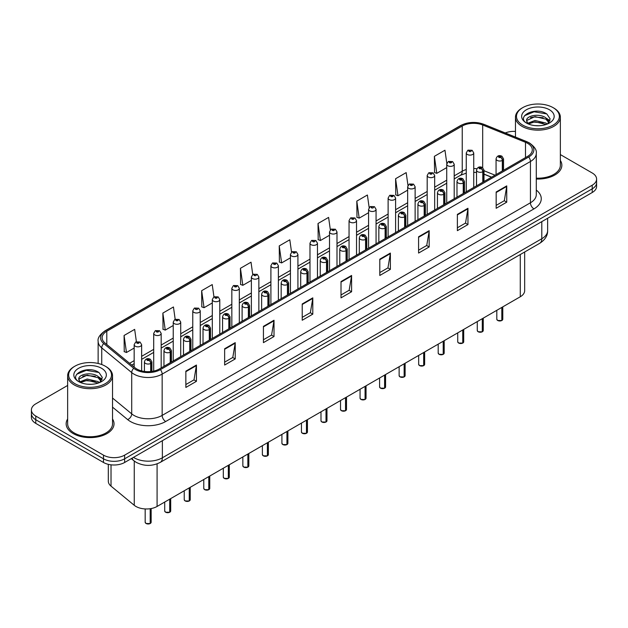 <?xml version="1.0" encoding="UTF-8"?>
<svg xmlns="http://www.w3.org/2000/svg" width="628" height="628" viewBox="0 0 628 628"><rect width="100%" height="100%" fill="white"/><g stroke="black" fill="none" stroke-linecap="round" stroke-linejoin="round"><path stroke-width="0.94" d="M491.465 177.237L484 174.223M524.663 252.001L524.663 290.654A14.962 8.635 180 0 1 520.274 296.761L157.086 506.451A14.962 8.635 180 0 1 134.259 505.297L111.023 486.135A14.962 8.635 180 0 1 108.314 481.181L108.314 464.343M67.643 418.986A23.935 13.816 0 0 0 66.152 423.798A23.935 13.816 0 0 0 73.162 433.563A23.935 13.816 0 0 0 99.248 436.562A23.935 13.816 0 0 0 114.021 423.798A23.935 13.816 0 0 0 112.53 418.986A23.935 13.816 0 0 1 114.021 423.798A23.935 13.816 0 0 1 99.248 436.562A23.935 13.816 0 0 1 73.162 433.563A23.935 13.816 0 0 1 66.152 423.798A23.935 13.816 0 0 1 67.643 418.986M527.614 143.333A15.959 9.216 180 0 1 532.293 149.849A15.959 9.216 180 0 1 527.614 156.364L159.339 368.989A15.959 9.216 180 0 1 134.981 367.757L105.009 343.045A15.959 9.216 180 0 1 102.129 337.762A15.959 9.216 180 0 1 106.799 331.246L462.239 126.032A15.959 9.216 180 0 1 482.681 124.996L525.487 142.305A15.959 9.216 180 0 1 527.614 143.333M528.713 142.705A17.506 10.103 0 0 0 526.374 141.575L483.568 124.266A17.506 10.103 0 0 0 461.148 125.396L105.708 330.611A17.506 10.103 0 0 0 103.746 343.555L133.717 368.267A17.506 10.103 0 0 0 160.438 369.617L528.713 157A17.506 10.103 0 0 0 528.713 142.705M67.643 385.451L35.78 403.843A14.962 8.635 0 0 0 31.4 409.951L31.4 417.282A14.962 8.635 0 0 0 35.78 423.39L103.487 462.475L103.487 458.809A14.962 8.635 0 0 0 124.642 458.809L592.22 188.855A14.962 8.635 0 0 0 596.6 182.748A14.962 8.635 0 0 1 592.22 188.855L124.642 458.809A14.962 8.635 0 0 1 103.487 458.809L35.78 419.724L103.487 458.809L103.487 455.143A14.962 8.635 0 0 0 124.642 455.143L592.22 185.197A14.962 8.635 0 0 0 596.6 179.09A14.962 8.635 0 0 0 592.22 172.983L560.357 154.582M31.4 413.616A14.962 8.635 0 0 0 35.78 419.724A14.962 8.635 0 0 1 31.4 413.616M185.857 371.148L185.857 387.437L196.438 381.329L196.438 365.041L185.857 371.148M185.857 384.548L194.005 379.838L196.391 365.582A3.988 2.3 -120 0 0 196.438 365.041M193.934 379.885L196.438 381.329M224.643 348.752L224.643 365.041L235.225 358.933L235.225 342.645L224.643 348.752M224.643 362.152L232.792 357.45L235.178 343.186A3.988 2.3 -120 0 0 235.225 342.645M232.721 357.489L235.225 358.933M263.43 326.356L263.43 342.645L274.012 336.537L274.012 320.249L263.43 326.356M263.43 339.756L271.579 335.054L273.973 320.79A3.988 2.3 -120 0 0 274.012 320.249M271.508 335.093L274.012 336.537M302.225 303.968L302.225 320.249L312.799 314.141L312.799 297.86L302.225 303.968M302.225 317.36L310.373 312.658L312.76 298.394A3.988 2.3 -120 0 0 312.799 297.86M310.295 312.697L312.799 314.141M496.167 191.995L496.167 208.284L506.741 202.177L506.741 185.888L496.167 191.995M496.167 205.387L504.315 200.685L506.702 186.43A3.988 2.3 -120 0 0 506.741 185.888M504.237 200.725L506.741 202.177M457.372 214.391L457.372 230.672L467.954 224.565L467.954 208.284L457.372 214.391M457.372 227.783L465.521 223.081L467.915 208.818A3.988 2.3 -120 0 0 467.954 208.284M465.45 223.121L467.954 224.565M418.586 236.78L418.586 253.068L429.167 246.961L429.167 230.672L418.586 236.78M418.586 250.179L426.734 245.477L429.12 231.214A3.988 2.3 -120 0 0 429.167 230.672M426.663 245.517L429.167 246.961M379.799 259.176L379.799 275.464L390.381 269.357L390.381 253.068L379.799 259.176M379.799 272.576L387.947 267.866L390.333 253.61A3.988 2.3 -120 0 0 390.381 253.068M387.876 267.913L390.381 269.357M341.012 281.572L341.012 297.86L351.586 291.753L351.586 275.464L341.012 281.572M341.012 294.964L349.16 290.262L351.547 276.006A3.988 2.3 -120 0 0 351.586 275.464M349.089 290.309L351.586 291.753M536.281 179.027A23.935 13.816 0 0 0 561.848 165.243A23.935 13.816 0 0 0 560.357 160.43A23.935 13.816 0 0 1 561.848 165.243A23.935 13.816 0 0 1 536.281 179.027M515.47 131.409A14.962 8.635 0 0 0 505.273 132.955M31.4 409.951A14.962 8.635 0 0 0 35.78 416.058L103.487 455.143M213.96 296.879L212.233 284.586L201.659 290.693L201.824 306.88M175.173 319.283L173.446 306.974L162.864 313.082L163.037 329.276M136.394 341.726L134.659 329.37L124.077 335.478L124.25 351.664M330.344 229.84L328.601 217.398L318.019 223.505L318.192 239.7M369.154 207.601L367.388 195.01L356.806 201.117L356.979 217.304M407.972 185.448L406.175 172.614L395.593 178.721L395.766 194.908M446.822 163.468L444.962 150.218L434.388 156.325L434.552 172.512M252.746 274.491L251.019 262.19L240.446 268.297L240.61 284.484M291.541 252.142L289.806 239.794L279.232 245.901L279.405 262.088M279.232 245.901L281.619 262.92L290.442 257.825M281.619 262.92L279.232 262.025M318.019 223.505L320.406 240.524L329.512 235.272M320.406 240.524L318.019 239.629M356.806 201.117L359.192 218.128L368.581 212.711M359.192 218.128L356.806 217.241M395.593 178.721L397.987 195.74L407.65 190.158M397.987 195.74L395.593 194.845M434.388 156.325L436.774 173.344L446.728 167.597M436.774 173.344L434.388 172.449M240.446 268.297L242.832 285.316L251.373 280.386M242.832 285.316L240.446 284.421M201.659 290.693L204.045 307.704L212.303 302.939M204.045 307.704L201.659 306.817M162.864 313.082L165.258 330.1L173.234 325.5M165.258 330.1L162.864 329.213M124.077 335.478L126.463 352.496L134.164 348.053M126.463 352.496L124.077 351.601M103.487 462.475A14.962 8.635 0 0 0 124.642 462.475L592.22 192.521A14.962 8.635 0 0 0 596.6 186.414L596.6 179.09M501.796 320.531L497.698 320.484L496.803 319.212A2.991 1.727 0 0 0 497.682 320.437A2.991 1.727 0 0 0 501.819 320.492L501.748 320.531A2.889 1.672 180 0 1 497.753 320.476M501.819 320.366L502 307.312M502.557 170.84L502.557 160.328A2.496 1.499 -122.2 0 0 500.712 157.322A1.248 0.722 0 0 0 500.681 156.325A1.248 0.722 0 0 0 498.915 156.325A1.248 0.722 0 0 0 498.915 157.345A1.248 0.722 0 0 0 500.642 157.361L499.299 156.835L500.147 156.631L500.712 157.322M500.642 157.361A2.496 1.374 62.1 0 1 502.322 160.462A3.737 2.159 180 0 1 497.148 160.399A3.737 2.159 180 0 1 496.057 158.868C497.015 155.799 498.97 154.912 501.921 156.199L503.538 158.868A3.737 2.159 180 0 1 502.557 160.328M502.322 170.973L502.322 160.462M501.819 320.492L501.819 307.422M473.74 187.474L473.74 152.949A3.737 2.159 180 0 1 471.432 154.943A3.737 2.159 180 0 1 467.358 154.472A3.737 2.159 180 0 1 466.259 152.949L467.75 150.351A2.496 1.499 57.8 0 1 469.077 150.422A1.248 0.722 0 0 0 469.116 151.419A1.248 0.722 0 0 0 470.882 151.419A1.248 0.722 0 0 0 470.882 150.398A1.248 0.722 0 0 0 469.155 150.382L469.666 150.696M469.155 150.382A2.496 1.374 -117.9 0 0 467.993 150.21A2.496 1.374 -117.9 0 0 467.884 150.28M469.634 151.105L469.077 150.422M469.65 151.113L469.634 150.712M482.265 331.812L478.167 331.757L477.272 330.493A2.991 1.727 0 0 0 478.144 331.717A2.991 1.727 0 0 0 482.28 331.765L482.218 331.804A2.889 1.672 180 0 1 478.214 331.757M482.28 331.647L482.469 318.592M483.018 182.112L483.018 171.609A2.496 1.499 -122.2 0 0 481.181 168.602A1.248 0.722 0 0 0 481.142 167.605A1.248 0.722 0 0 0 479.376 167.605A1.248 0.722 0 0 0 479.376 168.618A1.248 0.722 0 0 0 481.103 168.642L479.761 168.116L480.616 167.912L481.181 168.602M481.103 168.642A2.496 1.374 62.1 0 1 482.791 171.742A3.737 2.159 180 0 1 477.618 171.672A3.737 2.159 180 0 1 476.519 170.149C477.476 167.079 479.431 166.192 482.39 167.48L484 170.149A3.737 2.159 180 0 1 483.018 171.609M482.791 182.246L482.791 171.742M482.28 331.765L482.28 318.702M462.726 343.092L458.628 343.037L457.734 341.773A2.991 1.727 0 0 0 458.613 342.99A2.991 1.727 0 0 0 462.75 343.045L462.679 343.084A2.889 1.672 180 0 1 458.683 343.037M462.75 342.919L462.93 329.873M463.48 193.393L463.48 182.889A2.496 1.499 -122.2 0 0 461.643 179.875A1.248 0.722 0 0 0 461.604 178.886A1.248 0.722 0 0 0 459.845 178.886A1.248 0.722 0 0 0 459.845 179.898A1.248 0.722 0 0 0 461.564 179.922L460.23 179.388L461.078 179.184L461.643 179.875M461.564 179.922A2.496 1.374 62.1 0 1 463.252 183.023A3.737 2.159 180 0 1 458.079 182.952A3.737 2.159 180 0 1 456.988 181.429C457.938 178.36 459.9 177.473 462.852 178.76L464.469 181.429A3.737 2.159 180 0 1 463.48 182.889M463.252 193.526L463.252 183.023M462.75 343.045L462.75 329.975M443.187 354.373L439.098 354.318L438.195 353.054A2.991 1.727 0 0 0 439.074 354.271A2.991 1.727 0 0 0 443.211 354.325L443.148 354.365A2.889 1.672 180 0 1 439.145 354.31M443.211 354.2L443.399 341.153M443.949 204.673L443.949 194.162A2.496 1.499 -122.2 0 0 442.112 191.155A1.248 0.722 0 0 0 442.073 190.158A1.248 0.722 0 0 0 440.306 190.158A1.248 0.722 0 0 0 440.306 191.179A1.248 0.722 0 0 0 442.034 191.202L440.691 190.669L441.547 190.465L442.112 191.155M442.034 191.202A2.496 1.374 62.1 0 1 443.713 194.295A3.737 2.159 180 0 1 438.548 194.233A3.737 2.159 180 0 1 437.449 192.702C438.407 189.64 440.361 188.745 443.321 190.041L444.93 192.702A3.737 2.159 180 0 1 443.949 194.162M443.713 204.806L443.713 194.295M443.211 354.325L443.211 341.255M423.657 365.645L419.559 365.598L418.664 364.326A2.991 1.727 0 0 0 419.543 365.551A2.991 1.727 0 0 0 423.68 365.606L423.61 365.645A2.889 1.672 180 0 1 419.614 365.59M423.68 365.48L423.861 352.426M424.41 215.954L424.41 205.442A2.496 1.499 -122.2 0 0 422.573 202.436A1.248 0.722 0 0 0 422.534 201.439A1.248 0.722 0 0 0 420.776 201.439A1.248 0.722 0 0 0 420.776 202.459A1.248 0.722 0 0 0 422.495 202.475L421.16 201.949L422.008 201.745L422.573 202.436M422.495 202.475A2.496 1.374 62.1 0 1 424.183 205.576A3.737 2.159 180 0 1 419.009 205.513A3.737 2.159 180 0 1 417.918 203.982C418.868 200.913 420.831 200.026 423.782 201.313L425.392 203.982A3.737 2.159 180 0 1 424.41 205.442M424.183 216.087L424.183 205.576M423.68 365.606L423.68 352.536M454.201 198.754L454.201 164.222A3.737 2.159 180 0 1 451.893 166.216A3.737 2.159 180 0 1 447.819 165.753A3.737 2.159 180 0 1 446.728 164.222L448.219 161.632A2.496 1.499 57.8 0 1 449.546 161.702A1.248 0.722 0 0 0 449.585 162.699A1.248 0.722 0 0 0 451.344 162.699A1.248 0.722 0 0 0 451.344 161.679A1.248 0.722 0 0 0 449.624 161.655L450.967 162.189L450.111 162.393L449.546 161.702M450.127 162.401L450.127 161.977M449.624 161.655A2.496 1.374 -117.9 0 0 448.455 161.49A2.496 1.374 -117.9 0 0 448.345 161.561M450.095 162.385L450.095 161.993M434.67 210.027L434.67 175.502A3.737 2.159 180 0 1 432.362 177.496A3.737 2.159 180 0 1 428.288 177.033A3.737 2.159 180 0 1 427.189 175.502L428.681 172.904A2.496 1.499 57.8 0 1 430.007 172.983A1.248 0.722 0 0 0 430.047 173.98A1.248 0.722 0 0 0 431.813 173.98A1.248 0.722 0 0 0 431.813 172.959A1.248 0.722 0 0 0 430.086 172.936L431.428 173.469L430.58 173.673L430.007 172.983M430.596 173.681L430.596 173.257M430.086 172.936A2.496 1.374 -117.9 0 0 428.924 172.771A2.496 1.374 -117.9 0 0 428.814 172.841M415.132 221.307L415.132 186.783A3.737 2.159 180 0 1 412.824 188.777A3.737 2.159 180 0 1 408.75 188.306A3.737 2.159 180 0 1 407.65 186.783L409.142 184.185A2.496 1.499 57.8 0 1 410.476 184.255A1.248 0.722 0 0 0 410.516 185.252A1.248 0.722 0 0 0 412.274 185.252A1.248 0.722 0 0 0 412.274 184.239A1.248 0.722 0 0 0 410.555 184.216L411.89 184.742L411.042 184.946L410.476 184.255M411.057 184.954L411.057 184.53M410.555 184.216A2.496 1.374 -117.9 0 0 409.385 184.043A2.496 1.374 -117.9 0 0 409.275 184.114M411.042 184.946L411.026 184.554M538.989 125.749L535.189 125.639M547.208 124.085L545.889 123.025L534.993 120.482L527.74 123.253M528.407 123.952L534.993 121.777L546.125 124.485M549.123 122.334L545.889 117.86C539.122 112.804 525.196 115.921 526.688 121.023A11.273 6.508 0 0 0 528.501 124.038M526.641 120.529L527.85 123.755M526.711 121.18L527.025 120.341L534.993 116.604L545.889 119.147L548.872 122.664M522.755 125.137A21.446 12.379 0 0 0 553.08 125.137A21.446 12.379 0 0 0 553.08 107.631L553.786 108.032A22.443 12.953 0 0 1 560.357 117.193A22.443 12.953 0 0 1 546.501 129.164A22.443 12.953 0 0 1 522.049 126.354A22.443 12.953 0 0 1 515.47 117.193A22.443 12.953 0 0 1 522.049 108.032L522.755 107.631A21.446 12.379 0 0 0 522.755 125.137M536.281 178.164A22.443 12.953 0 0 0 560.357 165.243L560.357 117.193M547.592 123.928L550.136 118.928L546.917 114.068C535.503 105.873 515.235 116.675 526.939 123.3L527.52 123.653M549.414 109.743A16.257 9.389 0 0 0 526.413 109.743A16.257 9.389 0 0 0 526.413 123.017A16.257 9.389 0 0 0 549.414 123.017A16.257 9.389 0 0 0 549.414 109.743M553.786 108.032L553.08 107.631A21.446 12.379 0 0 0 522.755 107.631M546.658 118.433L549.955 120.631M524.561 115.701L534.106 111.784L546.698 113.919M530.527 117.601L534.106 116.957L543.094 117.726M548.009 119.822L549.783 121.126M530.527 122.774L534.106 122.122L543.094 122.892M91.162 384.297L87.363 384.187M99.373 382.64L98.054 381.581L87.166 379.029L79.905 381.8M80.572 382.499L87.166 380.325L98.298 383.033M101.296 380.882L98.054 376.408C91.288 371.36 77.37 374.476 78.853 379.579A11.273 6.508 0 0 0 80.674 382.585M78.814 379.077L80.023 382.311M78.885 379.736L79.199 378.896L87.166 375.151L98.054 377.703L101.037 381.22M74.92 383.684A21.446 12.379 0 0 0 105.245 383.684A21.446 12.379 0 0 0 105.245 366.179L105.951 366.587A22.443 12.953 0 0 1 112.53 375.748A22.443 12.953 0 0 1 98.675 387.719A22.443 12.953 0 0 1 74.214 384.909A22.443 12.953 0 0 1 67.643 375.748A22.443 12.953 0 0 1 74.214 366.587L74.92 366.179A21.446 12.379 0 0 0 74.92 383.684M67.643 375.748L67.643 423.798A22.443 12.953 0 0 0 74.214 432.959A22.443 12.953 0 0 0 98.675 435.761A22.443 12.953 0 0 0 112.53 423.798L112.53 375.748M99.758 382.476L102.309 377.475L99.083 372.624C87.677 364.421 67.4 375.23 79.112 381.855L79.693 382.209M101.587 368.298A16.257 9.389 0 0 0 78.586 368.298A16.257 9.389 0 0 0 78.586 381.573A16.257 9.389 0 0 0 101.587 381.573A16.257 9.389 0 0 0 101.587 368.298M105.951 366.587L105.245 366.179A21.446 12.379 0 0 0 74.92 366.179M98.832 376.981L102.129 379.186M76.734 374.249L86.279 370.332L98.863 372.475M82.7 376.156L86.279 375.505L95.268 376.274M100.182 378.378L101.956 379.681M82.7 381.329L86.279 380.678L95.268 381.447M404.118 376.926L400.028 376.879L399.125 375.607A2.991 1.727 0 0 0 400.005 376.831A2.991 1.727 0 0 0 404.142 376.879L404.071 376.918A2.889 1.672 180 0 1 400.075 376.871M404.142 376.761L404.33 363.706M404.879 227.226L404.879 216.723A2.496 1.499 -122.2 0 0 403.043 213.716A1.248 0.722 0 0 0 403.003 212.719A1.248 0.722 0 0 0 401.237 212.719A1.248 0.722 0 0 0 401.237 213.732A1.248 0.722 0 0 0 402.964 213.756L401.622 213.23L402.47 213.025L403.043 213.716M402.964 213.756A2.496 1.374 62.1 0 1 404.644 216.856A3.737 2.159 180 0 1 399.479 216.786A3.737 2.159 180 0 1 398.38 215.263C399.337 212.193 401.292 211.306 404.251 212.594L405.861 215.263A3.737 2.159 180 0 1 404.879 216.723M404.644 227.36L404.644 216.856M404.142 376.879L404.142 363.816M384.587 388.206L380.49 388.151L379.595 386.887A2.991 1.727 0 0 0 380.466 388.104A2.991 1.727 0 0 0 384.603 388.159L384.54 388.198A2.889 1.672 180 0 1 380.537 388.151M384.603 388.033L384.791 374.987M385.341 238.507L385.341 228.003A2.496 1.499 -122.2 0 0 383.504 224.989A1.248 0.722 0 0 0 383.465 224A1.248 0.722 0 0 0 381.706 224A1.248 0.722 0 0 0 381.706 225.012A1.248 0.722 0 0 0 383.425 225.036L382.083 224.502L382.939 224.298L383.504 224.989M383.425 225.036A2.496 1.374 62.1 0 1 385.113 228.137A3.737 2.159 180 0 1 379.94 228.066A3.737 2.159 180 0 1 378.841 226.543C379.799 223.474 381.753 222.587 384.713 223.874L386.322 226.543A3.737 2.159 180 0 1 385.341 228.003M385.113 238.64L385.113 228.137M384.603 388.159L384.603 375.089M365.049 399.486L360.951 399.432L360.056 398.168A2.991 1.727 0 0 0 360.935 399.384A2.991 1.727 0 0 0 365.072 399.439L365.001 399.479A2.889 1.672 180 0 1 361.006 399.424M365.072 399.314L365.253 386.267M365.81 249.787L365.81 239.276A2.496 1.499 -122.2 0 0 363.965 236.269A1.248 0.722 0 0 0 363.934 235.272A1.248 0.722 0 0 0 362.168 235.272A1.248 0.722 0 0 0 362.168 236.293A1.248 0.722 0 0 0 363.895 236.316L362.552 235.783L363.4 235.579L363.965 236.269M363.895 236.316A2.496 1.374 62.1 0 1 365.575 239.409A3.737 2.159 180 0 1 360.401 239.346A3.737 2.159 180 0 1 359.31 237.824C360.268 234.754 362.223 233.859 365.174 235.155L366.791 237.824A3.737 2.159 180 0 1 365.81 239.276M365.575 249.92L365.575 239.409M365.072 399.439L365.072 386.369M395.601 232.588L395.601 198.063A3.737 2.159 180 0 1 393.293 200.057A3.737 2.159 180 0 1 389.211 199.586A3.737 2.159 180 0 1 388.12 198.063L389.611 195.465A2.496 1.499 57.8 0 1 390.938 195.536A1.248 0.722 0 0 0 390.977 196.533A1.248 0.722 0 0 0 392.743 196.533A1.248 0.722 0 0 0 392.743 195.512A1.248 0.722 0 0 0 391.016 195.496L392.359 196.022L391.503 196.226L390.938 195.536M391.519 196.234L391.519 195.81M391.016 195.496A2.496 1.374 -117.9 0 0 389.847 195.324A2.496 1.374 -117.9 0 0 389.737 195.394M391.487 196.219L391.487 195.826M376.062 243.868L376.062 209.336A3.737 2.159 180 0 1 373.754 211.33A3.737 2.159 180 0 1 369.68 210.867A3.737 2.159 180 0 1 368.581 209.336L370.073 206.745A2.496 1.499 57.8 0 1 371.407 206.816A1.248 0.722 0 0 0 371.438 207.813A1.248 0.722 0 0 0 373.205 207.813A1.248 0.722 0 0 0 373.205 206.793A1.248 0.722 0 0 0 371.478 206.769L371.988 207.091M371.478 206.769A2.496 1.374 -117.9 0 0 370.316 206.604A2.496 1.374 -117.9 0 0 370.206 206.675M371.957 207.107L371.407 206.816M356.531 255.141L356.531 220.616A3.737 2.159 180 0 1 354.223 222.61A3.737 2.159 180 0 1 350.141 222.147A3.737 2.159 180 0 1 349.05 220.616L350.542 218.018A2.496 1.499 57.8 0 1 351.868 218.097A1.248 0.722 0 0 0 351.908 219.094A1.248 0.722 0 0 0 353.666 219.094A1.248 0.722 0 0 0 353.666 218.073A1.248 0.722 0 0 0 351.947 218.049L353.289 218.583L352.434 218.787L351.868 218.097M352.449 218.795L352.449 218.371M351.947 218.049A2.496 1.374 -117.9 0 0 350.777 217.885A2.496 1.374 -117.9 0 0 350.667 217.955M352.434 218.787L352.418 218.387M345.518 410.759L341.42 410.712L340.525 409.44A2.991 1.727 0 0 0 341.397 410.665A2.991 1.727 0 0 0 345.533 410.72L345.471 410.759A2.889 1.672 180 0 1 341.467 410.704M345.533 410.594L345.722 397.54M346.271 261.067L346.271 250.556A2.496 1.499 -122.2 0 0 344.434 247.55A1.248 0.722 0 0 0 344.395 246.553A1.248 0.722 0 0 0 342.629 246.553A1.248 0.722 0 0 0 342.629 247.573A1.248 0.722 0 0 0 344.356 247.597L343.014 247.063L343.869 246.859L344.434 247.55M344.356 247.597A2.496 1.374 62.1 0 1 346.044 250.69A3.737 2.159 180 0 1 340.871 250.627A3.737 2.159 180 0 1 339.772 249.096C340.729 246.027 342.684 245.14 345.643 246.427L347.253 249.096A3.737 2.159 180 0 1 346.271 250.556M346.044 261.201L346.044 250.69M345.533 410.72L345.533 397.65M325.979 422.04L321.881 421.992L320.986 420.721A2.991 1.727 0 0 0 321.866 421.945A2.991 1.727 0 0 0 326.003 421.992L325.932 422.032A2.889 1.672 180 0 1 321.936 421.985M326.003 421.875L326.183 408.82M326.741 272.34L326.741 261.837A2.496 1.499 -122.2 0 0 324.896 258.83A1.248 0.722 0 0 0 324.864 257.833A1.248 0.722 0 0 0 323.098 257.833A1.248 0.722 0 0 0 323.098 258.854A1.248 0.722 0 0 0 324.825 258.869L323.483 258.344L324.331 258.139L324.896 258.83M324.825 258.869A2.496 1.374 62.1 0 1 326.505 261.97A3.737 2.159 180 0 1 321.332 261.907A3.737 2.159 180 0 1 320.241 260.377C321.198 257.307 323.153 256.42 326.105 257.708L327.722 260.377A3.737 2.159 180 0 1 326.741 261.837M326.505 272.474L326.505 261.97M326.003 421.992L326.003 408.93M306.448 433.32L302.351 433.265L301.456 432.001A2.991 1.727 0 0 0 302.327 433.226A2.991 1.727 0 0 0 306.464 433.273L306.401 433.312A2.889 1.672 180 0 1 302.398 433.265M306.464 433.155L306.652 420.101M307.202 283.62L307.202 273.117A2.496 1.499 -122.2 0 0 305.365 270.103A1.248 0.722 0 0 0 305.326 269.114A1.248 0.722 0 0 0 303.56 269.114A1.248 0.722 0 0 0 303.56 270.126A1.248 0.722 0 0 0 305.286 270.15L303.944 269.616L304.8 269.412L305.365 270.103M305.286 270.15A2.496 1.374 62.1 0 1 306.974 273.251A3.737 2.159 180 0 1 301.801 273.18A3.737 2.159 180 0 1 300.702 271.657C301.66 268.588 303.614 267.701 306.574 268.988L308.183 271.657A3.737 2.159 180 0 1 307.202 273.117M306.974 283.754L306.974 273.251M306.464 433.273L306.464 420.203M286.91 444.6L282.812 444.546L281.917 443.282A2.991 1.727 0 0 0 282.796 444.498A2.991 1.727 0 0 0 286.933 444.553L286.863 444.593A2.889 1.672 180 0 1 282.867 444.538M286.933 444.428L287.114 431.381M287.663 294.901L287.663 284.39A2.496 1.499 -122.2 0 0 285.826 281.383A1.248 0.722 0 0 0 285.787 280.386A1.248 0.722 0 0 0 284.029 280.386A1.248 0.722 0 0 0 284.029 281.407A1.248 0.722 0 0 0 285.748 281.43L284.413 280.897L285.261 280.692L285.826 281.383M285.748 281.43A2.496 1.374 62.1 0 1 287.436 284.523A3.737 2.159 180 0 1 282.262 284.46A3.737 2.159 180 0 1 281.171 282.938C282.121 279.868 284.084 278.973 287.035 280.269L288.652 282.938A3.737 2.159 180 0 1 287.663 284.39M287.436 295.034L287.436 284.523M286.933 444.553L286.933 431.483M267.371 455.873L263.281 455.826L262.378 454.554A2.991 1.727 0 0 0 263.258 455.779A2.991 1.727 0 0 0 267.395 455.834L267.324 455.873A2.889 1.672 180 0 1 263.328 455.818M267.395 455.708L267.583 442.654M268.132 306.181L268.132 295.67A2.496 1.499 -122.2 0 0 266.296 292.664A1.248 0.722 0 0 0 266.256 291.667A1.248 0.722 0 0 0 264.49 291.667A1.248 0.722 0 0 0 264.49 292.687A1.248 0.722 0 0 0 266.217 292.711L264.875 292.177L265.723 291.973L266.296 292.664M266.217 292.711A2.496 1.374 62.1 0 1 267.897 295.804A3.737 2.159 180 0 1 262.732 295.741A3.737 2.159 180 0 1 261.633 294.21C262.59 291.141 264.545 290.254 267.504 291.541L269.114 294.21A3.737 2.159 180 0 1 268.132 295.67M267.897 306.315L267.897 295.804M267.395 455.834L267.395 442.764M336.993 266.421L336.993 231.897A3.737 2.159 180 0 1 334.685 233.891A3.737 2.159 180 0 1 330.611 233.42A3.737 2.159 180 0 1 329.512 231.897L331.003 229.299A2.496 1.499 57.8 0 1 332.338 229.377A1.248 0.722 0 0 0 332.369 230.366A1.248 0.722 0 0 0 334.135 230.366A1.248 0.722 0 0 0 334.135 229.353A1.248 0.722 0 0 0 332.408 229.33L333.751 229.856L332.903 230.06L332.338 229.377M332.919 230.076L332.919 229.644M332.408 229.33A2.496 1.374 -117.9 0 0 331.246 229.157A2.496 1.374 -117.9 0 0 331.137 229.228M317.462 277.702L317.462 243.177A3.737 2.159 180 0 1 315.146 245.171A3.737 2.159 180 0 1 311.072 244.7A3.737 2.159 180 0 1 309.981 243.177L311.472 240.579A2.496 1.499 57.8 0 1 312.799 240.65A1.248 0.722 0 0 0 312.838 241.647A1.248 0.722 0 0 0 314.597 241.647A1.248 0.722 0 0 0 314.597 240.626A1.248 0.722 0 0 0 312.877 240.61L313.38 240.924M312.877 240.61A2.496 1.374 -117.9 0 0 311.708 240.438A2.496 1.374 -117.9 0 0 311.598 240.508M313.348 241.333L312.799 240.65M313.364 241.34L313.348 240.94M297.923 288.982L297.923 254.45A3.737 2.159 180 0 1 295.615 256.444A3.737 2.159 180 0 1 291.541 255.981A3.737 2.159 180 0 1 290.442 254.45L291.934 251.859A2.496 1.499 57.8 0 1 293.26 251.93A1.248 0.722 0 0 0 293.3 252.927A1.248 0.722 0 0 0 295.066 252.927A1.248 0.722 0 0 0 295.066 251.906A1.248 0.722 0 0 0 293.339 251.883L294.681 252.417L293.833 252.621L293.26 251.93M293.849 252.629L293.849 252.205M293.339 251.883A2.496 1.374 -117.9 0 0 292.177 251.718A2.496 1.374 -117.9 0 0 292.067 251.789M293.833 252.621L293.818 252.221M278.385 300.255L278.385 265.73A3.737 2.159 180 0 1 276.077 267.724A3.737 2.159 180 0 1 272.002 267.261A3.737 2.159 180 0 1 270.904 265.73L272.403 263.132A2.496 1.499 57.8 0 1 273.73 263.211A1.248 0.722 0 0 0 273.769 264.207A1.248 0.722 0 0 0 275.527 264.207A1.248 0.722 0 0 0 275.527 263.187A1.248 0.722 0 0 0 273.808 263.163L275.142 263.697L274.295 263.901L273.73 263.211M274.31 263.909L274.31 263.485M273.808 263.163A2.496 1.374 -117.9 0 0 272.638 262.999A2.496 1.374 -117.9 0 0 272.528 263.069M274.279 263.893L274.279 263.501M258.854 311.535L258.854 277.011A3.737 2.159 180 0 1 256.546 279.005A3.737 2.159 180 0 1 252.464 278.534A3.737 2.159 180 0 1 251.373 277.011L252.864 274.412A2.496 1.499 57.8 0 1 254.191 274.491A1.248 0.722 0 0 0 254.23 275.48A1.248 0.722 0 0 0 255.996 275.48A1.248 0.722 0 0 0 255.996 274.467A1.248 0.722 0 0 0 254.269 274.444L254.772 274.758M254.269 274.444A2.496 1.374 -117.9 0 0 253.108 274.271A2.496 1.374 -117.9 0 0 252.998 274.35M254.748 275.166L254.191 274.491M254.756 275.174L254.748 274.781M247.84 467.154L243.743 467.106L242.848 465.835A2.991 1.727 0 0 0 243.719 467.059A2.991 1.727 0 0 0 247.856 467.106L247.793 467.146A2.889 1.672 180 0 1 243.79 467.099M247.856 466.989L248.044 453.934M248.594 317.454L248.594 306.951A2.496 1.499 -122.2 0 0 246.757 303.944A1.248 0.722 0 0 0 246.718 302.947A1.248 0.722 0 0 0 244.959 302.947A1.248 0.722 0 0 0 244.959 303.968A1.248 0.722 0 0 0 246.678 303.983L245.336 303.457L246.192 303.253L246.757 303.944M246.678 303.983A2.496 1.374 62.1 0 1 248.366 307.084A3.737 2.159 180 0 1 243.193 307.021A3.737 2.159 180 0 1 242.102 305.491C243.052 302.421 245.006 301.534 247.966 302.822L249.575 305.491A3.737 2.159 180 0 1 248.594 306.951M248.366 317.587L248.366 307.084M247.856 467.106L247.856 454.044M228.302 478.434L224.212 478.379L223.309 477.115A2.991 1.727 0 0 0 224.188 478.34A2.991 1.727 0 0 0 228.325 478.387L228.254 478.426A2.889 1.672 180 0 1 224.259 478.379M228.325 478.269L228.506 465.215M229.063 328.734L229.063 318.231A2.496 1.499 -122.2 0 0 227.226 315.217A1.248 0.722 0 0 0 227.187 314.228A1.248 0.722 0 0 0 225.421 314.228A1.248 0.722 0 0 0 225.421 315.24A1.248 0.722 0 0 0 227.148 315.264L225.805 314.73L226.653 314.534L227.226 315.217M227.148 315.264A2.496 1.374 62.1 0 1 228.828 318.365A3.737 2.159 180 0 1 223.662 318.294A3.737 2.159 180 0 1 222.563 316.771C223.521 313.702 225.476 312.815 228.435 314.102L230.044 316.771A3.737 2.159 180 0 1 229.063 318.231M228.828 328.868L228.828 318.365M228.325 478.387L228.325 465.317M208.771 489.714L204.673 489.659L203.778 488.396A2.991 1.727 0 0 0 204.649 489.612A2.991 1.727 0 0 0 208.786 489.667L208.724 489.707A2.889 1.672 180 0 1 204.72 489.652M208.786 489.542L208.975 476.495M209.524 340.015L209.524 329.504A2.496 1.499 -122.2 0 0 207.687 326.497A1.248 0.722 0 0 0 207.648 325.5A1.248 0.722 0 0 0 205.89 325.5A1.248 0.722 0 0 0 205.89 326.521A1.248 0.722 0 0 0 207.609 326.544L206.267 326.011L207.122 325.806L207.687 326.497M207.609 326.544A2.496 1.374 62.1 0 1 209.297 329.637A3.737 2.159 180 0 1 204.124 329.574A3.737 2.159 180 0 1 203.025 328.051C203.982 324.982 205.937 324.087 208.896 325.382L210.506 328.051A3.737 2.159 180 0 1 209.524 329.504M209.297 340.148L209.297 329.637M208.786 489.667L208.786 476.597M189.232 500.995L185.134 500.94L184.239 499.668A2.991 1.727 0 0 0 185.119 500.893A2.991 1.727 0 0 0 189.256 500.948L189.185 500.987A2.889 1.672 180 0 1 185.189 500.932M189.256 500.822L189.436 487.768M189.994 351.295L189.994 340.784A2.496 1.499 -122.2 0 0 188.149 337.778A1.248 0.722 0 0 0 188.117 336.781A1.248 0.722 0 0 0 186.351 336.781A1.248 0.722 0 0 0 186.351 337.801A1.248 0.722 0 0 0 188.078 337.825L186.736 337.291L187.584 337.087L188.149 337.778M188.078 337.825A2.496 1.374 62.1 0 1 189.758 340.918A3.737 2.159 180 0 1 184.585 340.855A3.737 2.159 180 0 1 183.494 339.324C184.451 336.255 186.406 335.368 189.358 336.655L190.975 339.324A3.737 2.159 180 0 1 189.994 340.784M189.758 351.429L189.758 340.918M189.256 500.948L189.256 487.877M169.701 512.267L165.604 512.22L164.709 510.949A2.991 1.727 0 0 0 165.58 512.173A2.991 1.727 0 0 0 169.717 512.22L169.654 512.26A2.889 1.672 180 0 1 165.651 512.212M169.717 512.103L169.905 499.048M170.455 362.568L170.455 352.065A2.496 1.499 -122.2 0 0 168.618 349.058A1.248 0.722 0 0 0 168.579 348.061A1.248 0.722 0 0 0 166.812 348.061A1.248 0.722 0 0 0 166.812 349.082A1.248 0.722 0 0 0 168.54 349.097L167.197 348.571L168.053 348.367L168.618 349.058M168.54 349.097A2.496 1.374 62.1 0 1 170.227 352.198A3.737 2.159 180 0 1 165.054 352.135A3.737 2.159 180 0 1 163.955 350.605C164.913 347.535 166.867 346.648 169.827 347.936L171.436 350.605A3.737 2.159 180 0 1 170.455 352.065M170.227 362.701L170.227 352.198M169.717 512.22L169.717 499.158M150.163 523.548L146.065 523.493L145.17 522.229A2.991 1.727 0 0 0 146.049 523.454A2.991 1.727 0 0 0 150.186 523.501L150.116 523.54A2.889 1.672 180 0 1 146.12 523.493M150.186 523.383L150.367 508.688M150.916 371.541L150.916 363.345A2.496 1.499 -122.2 0 0 149.079 360.331A1.248 0.722 0 0 0 149.04 359.342A1.248 0.722 0 0 0 147.282 359.342A1.248 0.722 0 0 0 147.282 360.354A1.248 0.722 0 0 0 149.001 360.378L147.666 359.844L148.514 359.648L149.079 360.331M149.001 360.378A2.496 1.374 62.1 0 1 150.689 363.479A3.737 2.159 180 0 1 145.515 363.408A3.737 2.159 180 0 1 144.424 361.885C145.374 358.816 147.337 357.929 150.288 359.216L151.905 361.885A3.737 2.159 180 0 1 150.916 363.345M150.689 371.564L150.689 363.479M150.186 523.501L150.186 508.711M239.315 322.816L239.315 288.291A3.737 2.159 180 0 1 237.007 290.285A3.737 2.159 180 0 1 232.933 289.814A3.737 2.159 180 0 1 231.834 288.291L233.326 285.693A2.496 1.499 57.8 0 1 234.66 285.764A1.248 0.722 0 0 0 234.699 286.761A1.248 0.722 0 0 0 236.458 286.761A1.248 0.722 0 0 0 236.458 285.74A1.248 0.722 0 0 0 234.739 285.724L236.073 286.25L235.225 286.454L234.66 285.764M234.739 285.724A2.496 1.374 -117.9 0 0 233.569 285.552A2.496 1.374 -117.9 0 0 233.459 285.622M219.784 334.096L219.784 299.564A3.737 2.159 180 0 1 217.476 301.566A3.737 2.159 180 0 1 213.394 301.095A3.737 2.159 180 0 1 212.303 299.564L213.795 296.973A2.496 1.499 57.8 0 1 215.121 297.044A1.248 0.722 0 0 0 215.161 298.041A1.248 0.722 0 0 0 216.927 298.041A1.248 0.722 0 0 0 216.927 297.02A1.248 0.722 0 0 0 215.2 296.997L216.542 297.531L215.687 297.735L215.121 297.044M215.702 297.743L215.702 297.319M215.2 296.997A2.496 1.374 -117.9 0 0 214.03 296.832A2.496 1.374 -117.9 0 0 213.92 296.903M215.671 297.727L215.671 297.334M200.246 345.369L200.246 310.844A3.737 2.159 180 0 1 197.938 312.838A3.737 2.159 180 0 1 193.864 312.375A3.737 2.159 180 0 1 192.765 310.844L194.256 308.246A2.496 1.499 57.8 0 1 195.591 308.324A1.248 0.722 0 0 0 195.622 309.321A1.248 0.722 0 0 0 197.388 309.321A1.248 0.722 0 0 0 197.388 308.301A1.248 0.722 0 0 0 195.661 308.277L196.172 308.599M195.661 308.277A2.496 1.374 -117.9 0 0 194.499 308.113A2.496 1.374 -117.9 0 0 194.39 308.183M196.14 309.007L195.591 308.324M196.156 309.015L196.14 308.615M180.715 356.649L180.715 322.125A3.737 2.159 180 0 1 178.399 324.119A3.737 2.159 180 0 1 174.325 323.648A3.737 2.159 180 0 1 173.234 322.125L174.725 319.526A2.496 1.499 57.8 0 1 176.052 319.605A1.248 0.722 0 0 0 176.091 320.594A1.248 0.722 0 0 0 177.85 320.594A1.248 0.722 0 0 0 177.85 319.581A1.248 0.722 0 0 0 176.13 319.558L177.473 320.092L176.617 320.288L176.052 319.605M176.633 320.304L176.633 319.872M176.13 319.558A2.496 1.374 -117.9 0 0 174.961 319.393A2.496 1.374 -117.9 0 0 174.851 319.464M161.176 367.93L161.176 333.405A3.737 2.159 180 0 1 158.868 335.399A3.737 2.159 180 0 1 154.794 334.928A3.737 2.159 180 0 1 153.695 333.405L155.187 330.807A2.496 1.499 57.8 0 1 156.513 330.877A1.248 0.722 0 0 0 156.553 331.874A1.248 0.722 0 0 0 158.319 331.874A1.248 0.722 0 0 0 158.319 330.854A1.248 0.722 0 0 0 156.592 330.838L157.934 331.364L157.086 331.568L156.513 330.877M157.102 331.576L157.102 331.152M156.592 330.838A2.496 1.374 -117.9 0 0 155.43 330.666A2.496 1.374 -117.9 0 0 155.32 330.736M141.638 370.913L141.638 344.678A3.737 2.159 180 0 1 139.33 346.68A3.737 2.159 180 0 1 135.256 346.209A3.737 2.159 180 0 1 134.164 344.678L135.656 342.087A2.496 1.499 57.8 0 1 136.983 342.158A1.248 0.722 0 0 0 137.022 343.155A1.248 0.722 0 0 0 138.78 343.155A1.248 0.722 0 0 0 138.78 342.134A1.248 0.722 0 0 0 137.061 342.111L138.403 342.645L137.548 342.849L136.983 342.158M137.563 342.857L137.563 342.433M137.061 342.111A2.496 1.374 -117.9 0 0 135.891 341.946A2.496 1.374 -117.9 0 0 135.781 342.017M137.548 342.849L137.532 342.448M520.274 254.528L520.274 296.761M111.023 464.822L111.023 486.135M134.259 461.046L134.259 505.297M157.086 463.856L157.086 506.451M536.281 190.072A24.932 14.397 180 0 1 533.965 208.889L165.69 421.514A4.985 2.881 60 0 1 162.157 415.406L530.44 202.781A19.947 11.516 0 0 0 536.281 194.641L536.281 153.35A19.947 11.516 180 0 1 530.44 161.498A4.985 2.881 -120 0 0 528.713 157M165.69 421.514A24.932 14.397 180 0 1 130.428 421.514A24.932 14.397 180 0 1 127.633 419.59L112.53 407.14M133.717 368.267A4.985 3.336 129.5 0 0 131.715 372.585L131.715 413.868A19.947 11.516 0 0 0 133.952 415.406A19.947 11.516 0 0 0 162.157 415.406L162.157 374.115A19.947 11.516 180 0 1 131.715 372.585L101.744 347.865A19.947 11.516 180 0 1 98.133 341.263L98.133 363.455M536.281 153.35C536.932 150.21 534.64 146.74 529.404 142.925L526.782 141.653A4.985 2.339 112 0 0 526.374 141.575M526.782 141.653L483.976 124.352C475.718 121.424 467.876 121.848 460.457 125.624A4.985 2.881 60 0 1 461.148 125.396M105.708 330.611A4.985 2.881 -120 0 0 105.009 330.838C99.773 334.653 97.481 338.131 98.133 341.263M103.746 343.555A4.985 3.336 129.5 0 0 101.744 347.865L101.744 364.546M483.976 124.352A4.985 2.339 112 0 0 483.568 124.266M160.438 369.617A4.985 2.881 60 0 1 162.157 374.115L530.44 161.498L530.44 202.781A4.985 2.881 60 0 0 533.965 208.889M124.642 455.143L124.642 462.475M592.22 185.197L592.22 192.521M35.78 416.058L35.78 423.39M112.53 398.042L131.715 413.868A4.985 3.336 -50.5 0 1 127.633 419.59M106.799 331.246L106.799 344.521M525.487 142.305L525.487 157.597M482.681 124.996L482.681 167.668M495.021 175.181L484 170.73M476.888 168.736A15.959 9.216 0 0 0 473.74 168.532M466.259 169.536A15.959 9.216 0 0 0 462.239 171.224L454.201 175.871M462.239 126.032L462.239 171.224A8.973 5.181 60 0 1 460.387 175.338L454.201 178.901M446.728 180.189L434.67 187.144M427.189 191.469L415.132 198.424M407.65 202.742L395.601 209.705M388.12 214.022L376.062 220.985M368.581 225.303L356.531 232.258M349.05 236.583L336.993 243.538M329.512 247.856L317.462 254.819M309.981 259.136L297.923 266.099M290.442 270.417L278.385 277.372M270.904 281.697L258.854 288.652M251.373 292.97L239.315 299.933M231.834 304.25L219.784 311.213M212.303 315.531L200.246 322.486M192.765 326.811L180.715 333.766M173.234 338.084L161.176 345.047M153.695 349.364L141.638 356.327M134.164 360.645L129.572 363.298M491.606 177.159L484.463 174.27A8.973 4.208 -68 0 1 484 174.011M341.012 282.09L351.547 276.006M379.799 259.694L390.333 253.61M418.586 237.298L429.12 231.214M457.372 214.902L467.915 208.818M496.167 192.513L506.702 186.43M302.225 304.478L312.76 298.394M263.43 326.874L273.973 320.79M224.643 349.27L235.178 343.186M185.857 371.666L196.391 365.582M133.474 457.372A19.947 11.516 0 0 0 134.164 457.796A19.947 11.516 0 0 0 162.369 457.796L541.791 238.734A19.947 11.516 0 0 0 547.64 230.594C547.781 235.539 545.143 239.778 539.727 243.303L160.305 462.357A9.977 5.762 60 0 0 162.369 457.796L162.369 440.691M541.791 221.637L541.791 238.734A9.977 5.762 60 0 1 539.727 243.303M132.17 458.126A9.977 6.673 129.5 0 0 133.756 460.646L131.307 458.628M502 320.382A2.991 1.727 0 0 0 502.785 319.212L502.785 306.856M482.469 331.663A2.991 1.727 0 0 0 483.254 330.493L483.254 318.137M462.93 342.943A2.991 1.727 0 0 0 463.715 341.773L463.715 329.417M443.399 354.216A2.991 1.727 0 0 0 444.184 353.054L444.184 340.698M423.861 365.496A2.991 1.727 0 0 0 424.646 364.326L424.646 351.97M404.33 376.776A2.991 1.727 0 0 0 405.115 375.607L405.115 363.251M384.791 388.057A2.991 1.727 0 0 0 385.576 386.887L385.576 374.531M365.253 399.329A2.991 1.727 0 0 0 366.046 398.168L366.046 385.812M345.722 410.61A2.991 1.727 0 0 0 346.507 409.44L346.507 397.092M326.183 421.89A2.991 1.727 0 0 0 326.968 420.721L326.968 408.365M306.652 433.171A2.991 1.727 0 0 0 307.437 432.001L307.437 419.645M287.114 444.443A2.991 1.727 0 0 0 287.899 443.282L287.899 430.926M267.583 455.724A2.991 1.727 0 0 0 268.368 454.554L268.368 442.206M248.044 467.004A2.991 1.727 0 0 0 248.829 465.835L248.829 453.479M228.506 478.285A2.991 1.727 0 0 0 229.299 477.115L229.299 464.759M208.975 489.557A2.991 1.727 0 0 0 209.76 488.396L209.76 476.04M189.436 500.838A2.991 1.727 0 0 0 190.221 499.668L190.221 487.32M169.905 512.118A2.991 1.727 0 0 0 170.69 510.949L170.69 498.593M150.367 523.399A2.991 1.727 0 0 0 151.152 522.229L151.152 508.554M460.457 125.624L105.009 330.838M484.463 174.27L484 174.089M476.519 172.457L473.74 172.323M466.259 173.132L460.387 175.338M446.728 183.219L434.67 190.182M427.189 194.499L415.132 201.462M407.65 205.78L395.601 212.743M388.12 217.06L376.062 224.015M368.581 228.341L356.531 235.296M349.05 239.613L336.993 246.576M329.512 250.894L317.462 257.857M309.981 262.174L297.923 269.129M290.442 273.455L278.385 280.41M270.904 284.727L258.854 291.69M251.373 296.008L239.315 302.971M231.834 307.288L219.784 314.243M212.303 318.569L200.246 325.524M192.765 329.841L180.715 336.804M173.234 341.122L161.176 348.085M153.695 352.402L141.638 359.357M134.164 363.683L131.739 365.08M160.305 462.357C152.282 466.392 144.252 466.392 136.229 462.357L133.756 460.646M547.64 230.594L547.64 218.261M496.803 319.212L496.803 310.318M496.057 174.584L496.057 158.868M503.538 170.267L503.538 158.868M502.785 319.212L501.984 320.429M473.74 152.949L472.13 150.28L467.993 150.21M466.259 191.791L466.259 152.949M477.272 330.493L477.272 321.591M476.519 185.864L476.519 170.149M484 181.547L484 170.149M483.254 330.493L482.445 331.71M457.734 341.773L457.734 332.871M456.988 197.145L456.988 181.429M464.469 192.827L464.469 181.429M463.715 341.773L462.915 342.982M438.195 353.054L438.195 344.152M437.449 208.425L437.449 192.702M444.93 204.108L444.93 192.702M444.184 353.054L443.376 354.263M418.664 364.326L418.664 355.432M417.918 219.706L417.918 203.982M425.392 215.38L425.392 203.982M424.646 364.326L423.837 365.543M454.201 164.222L452.592 161.553L448.455 161.49M446.728 203.072L446.728 164.222M434.67 175.502L433.061 172.833L428.924 172.771M427.189 214.344L427.189 175.502M415.132 186.783L413.522 184.114L409.385 184.043M407.65 225.625L407.65 186.783M515.47 137.085L515.47 117.193M399.125 375.607L399.125 366.705M398.38 230.978L398.38 215.263M405.861 226.661L405.861 215.263M405.115 375.607L404.306 376.824M379.595 386.887L379.595 377.985M378.841 242.259L378.841 226.543M386.322 237.941L386.322 226.543M385.576 386.887L384.768 388.096M360.056 398.168L360.056 389.266M359.31 253.539L359.31 237.824M366.791 249.222L366.791 237.824M366.046 398.168L365.237 399.377M395.601 198.063L393.984 195.394L389.847 195.324M388.12 236.905L388.12 198.063M376.062 209.336L374.453 206.667L370.316 206.604M368.581 248.186L368.581 209.336M356.531 220.616L354.914 217.947L350.777 217.885M349.05 259.458L349.05 220.616M340.525 409.44L340.525 400.546M339.772 264.82L339.772 249.096M347.253 260.494L347.253 249.096M346.507 409.44L345.698 410.657M320.986 420.721L320.986 411.819M320.241 276.092L320.241 260.377M327.722 271.775L327.722 260.377M326.968 420.721L326.168 421.938M301.456 432.001L301.456 423.099M300.702 287.373L300.702 271.657M308.183 283.055L308.183 271.657M307.437 432.001L306.629 433.21M281.917 443.282L281.917 434.38M281.171 298.653L281.171 282.938M288.652 294.336L288.652 282.938M287.899 443.282L287.098 444.491M262.378 454.554L262.378 445.66M261.633 309.934L261.633 294.21M269.114 305.608L269.114 294.21M268.368 454.554L267.559 455.771M336.993 231.897L335.383 229.228L331.246 229.157M329.512 270.739L329.512 231.897M317.462 243.177L315.845 240.508L311.708 240.438M309.981 282.019L309.981 243.177M297.923 254.45L296.314 251.781L292.177 251.718M290.442 293.3L290.442 254.45M278.385 265.73L276.775 263.061L272.638 262.999M270.904 304.58L270.904 265.73M258.854 277.011L257.237 274.342L253.108 274.271M251.373 315.853L251.373 277.011M242.848 465.835L242.848 456.933M242.102 321.206L242.102 305.491M249.575 316.889L249.575 305.491M248.829 465.835L248.021 467.051M223.309 477.115L223.309 468.213M222.563 332.487L222.563 316.771M230.044 328.169L230.044 316.771M229.299 477.115L228.49 478.324M203.778 488.396L203.778 479.494M203.025 343.767L203.025 328.051M210.506 339.45L210.506 328.051M209.76 488.396L208.951 489.605M184.239 499.668L184.239 490.774M183.494 355.048L183.494 339.324M190.975 350.722L190.975 339.324M190.221 499.668L189.421 500.885M164.709 510.949L164.709 502.047M163.955 366.32L163.955 350.605M171.436 362.003L171.436 350.605M170.69 510.949L169.882 512.165M145.17 522.229L145.17 508.939M144.424 371.446L144.424 361.885M151.905 371.415L151.905 361.885M151.152 522.229L150.351 523.438M239.315 288.291L237.706 285.622L233.569 285.552M231.834 327.133L231.834 288.291M219.784 299.564L218.167 296.895L214.03 296.832M212.303 338.414L212.303 299.564M200.246 310.844L198.636 308.175L194.499 308.113M192.765 349.694L192.765 310.844M180.715 322.125L179.098 319.456L174.961 319.393M173.234 360.967L173.234 322.125M161.176 333.405L159.567 330.736L155.43 330.666M153.695 371.093L153.695 333.405M141.638 344.678L140.028 342.009L135.891 341.946M134.164 367.082L134.164 344.678"/></g></svg>
